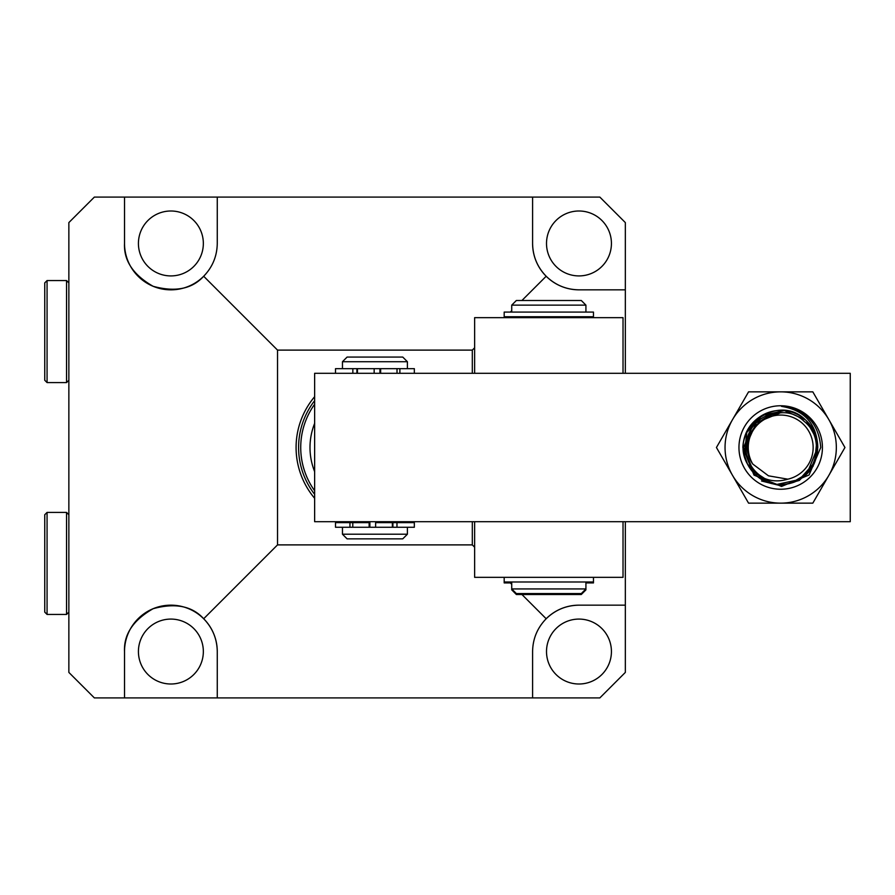 <?xml version="1.0" encoding="UTF-8"?>
<svg xmlns="http://www.w3.org/2000/svg" width="895" height="895" viewBox="0 0 895 895"><rect width="100%" height="100%" fill="white"/><g stroke="black" fill="none" stroke-linecap="round" stroke-linejoin="round"><path stroke-width="1.34" d="M314.637 471.598A64.921 64.921 0 0 1 314.637 423.402M314.637 404.249A74.195 74.195 0 0 0 314.637 490.751M314.637 400.669A76.343 76.343 0 0 0 314.637 494.331M314.637 396.698A78.838 78.838 0 0 0 314.637 498.302M138.423 651.538A32.466 32.466 0 0 0 170.889 684.004A32.466 32.466 0 0 0 203.344 651.538A32.466 32.466 0 0 0 170.889 619.083A32.466 32.466 0 0 0 138.423 651.538M546.509 651.538A32.466 32.466 0 0 0 578.964 684.004A32.466 32.466 0 0 0 611.43 651.538A32.466 32.466 0 0 0 578.964 619.083A32.466 32.466 0 0 0 546.509 651.538M546.509 243.462A32.466 32.466 0 0 0 578.964 275.917A32.466 32.466 0 0 0 611.43 243.462A32.466 32.466 0 0 0 578.964 210.996A32.466 32.466 0 0 0 546.509 243.462M138.423 243.462A32.466 32.466 0 0 0 170.889 275.917A32.466 32.466 0 0 0 203.344 243.462A32.466 32.466 0 0 0 170.889 210.996A32.466 32.466 0 0 0 138.423 243.462M217.261 651.538A46.372 46.372 0 0 0 170.889 605.165A46.372 46.372 0 0 0 124.517 651.538L124.517 697.91L217.261 697.91L217.261 651.538C217.06 638.817 212.529 627.887 203.68 618.747L277.539 544.887L277.539 350.113L472.314 350.113L472.314 373.304M277.539 544.887L472.314 544.887L472.314 521.695M124.517 697.91L94.367 697.91L68.859 672.413L68.859 222.587L94.367 197.09L124.517 197.09L124.517 243.462A46.372 46.372 0 0 0 203.68 276.253C212.529 267.113 217.06 256.183 217.261 243.462L217.261 197.09L532.592 197.09L532.592 243.462C532.793 256.183 537.324 267.113 546.174 276.253C555.314 285.102 566.244 289.633 578.964 289.835L625.337 289.835L625.337 373.304M546.174 276.253L521.93 300.496M511.727 310.699L510.34 312.086M474.63 347.797L472.314 350.113M625.337 289.835L625.337 222.587L599.84 197.09L532.592 197.09M599.84 697.91L625.337 672.413L625.337 605.165L578.964 605.165A46.372 46.372 0 0 0 546.174 618.747C537.324 627.887 532.793 638.817 532.592 651.538L532.592 697.91L599.84 697.91M217.261 197.09L124.517 197.09M217.261 697.91L532.592 697.91M625.337 521.695L625.337 605.165M578.964 605.165C566.244 605.367 555.314 609.898 546.174 618.747L521.93 594.504M203.68 618.747C192.089 606.004 175.241 602.659 153.134 608.701C133.243 620.056 123.7 634.342 124.517 651.538M124.517 243.462C123.7 260.658 133.243 274.944 153.134 286.299C175.241 292.341 192.089 288.995 203.68 276.253L277.539 350.113M532.592 243.462A46.372 46.372 0 0 0 578.964 289.835M472.314 544.887L474.63 547.203M510.34 582.913L511.727 584.301M402.75 538.857L347.103 538.857L342.461 534.214L407.393 534.214L402.75 538.857M396.977 527.267L396.977 522.624L414.34 522.624L414.34 527.267L369.881 527.267L369.892 522.624L335.513 522.624L335.513 527.267L349.945 527.267L349.945 522.624M342.461 361.714L347.103 357.071L402.75 357.071L407.393 361.714L342.461 361.714L342.461 368.662M414.34 373.304L414.34 368.662L335.513 368.662L335.513 373.304M585.923 582.913L593.463 582.913L593.463 581.985L504.187 581.985L504.187 577.342M474.63 521.695L474.63 577.342L623.021 577.342L623.021 521.695M817.784 447.287L813.029 466.44L799.347 480.425L780.552 485.716L761.544 480.995M822.427 447.5A41.741 41.741 0 0 1 780.686 489.241A41.741 41.741 0 0 1 738.957 447.5A41.741 41.741 0 0 1 780.686 405.759A41.741 41.741 0 0 1 822.427 447.5M742.85 447.5L753.993 475.1L781.536 486.444L809.08 474.976L820.737 447.5C818.813 423.212 805.735 409.507 781.514 406.375C804.583 410.201 816.676 423.76 817.784 447.053L806.921 473.735L791.314 483.043A37.098 37.098 0 0 1 755.973 475.167L754.463 473.735L743.588 447.5L754.463 421.265L762.495 415.168C750.133 422.395 743.588 433.18 742.85 447.5M732.502 475.323A55.647 55.647 0 0 1 732.502 419.677L748.567 391.853L812.817 391.853L844.947 447.5L812.817 503.147L748.567 503.147L716.436 447.5L732.502 419.677A55.647 55.647 0 0 1 828.882 419.677A55.647 55.647 0 0 1 780.686 503.147A55.647 55.647 0 0 1 732.502 475.323M756.23 475.39L755.973 475.167C773.448 492.015 805.713 485.023 814.64 462.458C820.749 446.258 817.672 432.05 805.399 419.833C817.672 432.05 820.749 446.258 814.64 462.458C805.713 485.023 773.448 492.015 755.973 475.167C773.448 492.015 805.713 485.023 814.64 462.458C820.749 446.258 817.672 432.05 805.399 419.833C777.453 391.797 727.769 429.924 747.538 464.158A37.098 37.098 0 0 0 755.973 475.167L754.463 473.735L743.588 447.5L754.463 473.735L755.973 475.167L754.463 473.735L743.588 447.5L754.463 421.265L762.495 415.168A37.098 37.098 0 0 1 817.784 447.053L806.921 473.735L791.314 483.043L806.921 473.735L817.784 447.5L806.921 473.735L791.314 483.043C817.415 475.983 825.66 438.069 804.079 421.31C777.52 395.489 731.26 433.079 752.751 464.035A32.466 32.466 0 0 1 802.312 423.29A32.466 32.466 0 0 1 787.824 479.172L768.469 475.827L752.751 464.035M747.538 464.158L744.439 455.354L746.743 432.542L762.014 415.448L746.743 432.542L744.439 455.354L747.538 464.158L744.439 455.354L746.743 432.542L762.014 415.448L784.423 410.592L805.399 419.833L784.423 410.592L762.014 415.448L746.743 432.542L744.439 455.354L747.538 464.158L744.439 455.354L746.743 432.542L762.495 415.168L754.463 421.265L743.588 447.5L754.463 421.265L762.495 415.168L746.743 432.542L744.439 455.354L747.538 464.158L756.857 474.182C766.355 480.883 776.67 482.539 787.824 479.172M758.266 477.046L776.961 484.408L799.369 479.552L814.64 462.458L816.945 439.646L806.339 420.695L816.945 439.646L814.64 462.458L799.369 479.552L776.961 484.408L758.266 477.046M758.244 477.035L776.961 484.408L799.369 479.552L814.64 462.458L816.945 439.646L806.339 420.695M780.686 412.718C771.277 412.863 763.144 416.186 756.32 422.686L780.686 412.718L756.32 422.686A34.782 34.782 0 0 0 759.844 475.346L764.699 478.523M314.637 373.304L850.25 373.304L850.25 521.695L314.637 521.695L314.637 373.304M743.756 451.002L756.32 422.686M585.923 581.985L585.923 588.932L581.291 593.575L516.359 593.575L511.727 588.932L511.727 589.861L512.656 589.861M511.727 589.861L516.359 594.504L581.291 594.504L585.923 589.861L585.923 588.932L511.727 588.932L511.727 581.985M511.727 305.139L516.359 300.496L581.291 300.496L585.923 305.139L511.727 305.139L511.727 312.086M474.63 373.304L474.63 317.658L623.021 317.658L623.021 373.304M585.923 589.861L584.994 589.861M511.727 582.913L504.187 582.913L504.187 581.985M593.463 316.729L504.187 316.729L504.187 312.086L593.463 312.086L593.463 317.658M374.166 373.304L374.166 368.662M357.441 373.304L357.441 368.662M397.011 373.304L397.011 368.662M380.655 373.304L380.655 368.662M369.892 522.624L369.881 527.267L349.945 527.267M396.977 522.624L375.631 522.624L375.631 527.267M369.154 527.267L369.154 522.624M352.787 527.267L352.787 522.624M392.368 527.267L392.368 522.624M44.75 331.564L44.75 282.876L47.066 280.56L47.066 382.579L44.75 380.263L44.75 331.564M44.75 563.436L44.75 514.737L47.066 512.421L47.066 614.44L44.75 612.124L44.75 563.436M399.886 373.304L399.886 368.662M379.928 373.304L379.928 368.662L379.928 373.304M356.915 373.304L356.915 368.662M352.843 373.304L352.843 368.662M392.905 527.267L392.905 522.624M47.066 382.579L66.543 382.579L66.543 280.56L68.859 282.876M47.066 614.44L66.543 614.44L66.543 512.421L68.859 514.737M407.393 527.267L407.393 534.214M402.75 521.695L402.75 522.624M407.393 361.714L407.393 368.662M347.103 521.695L347.103 522.624M342.461 527.267L342.461 534.214M593.463 581.985L593.463 577.342M581.291 316.729L581.291 317.658M585.923 305.139L585.923 312.086M516.359 316.729L516.359 317.658M504.187 317.658L504.187 316.729M66.543 280.56L47.066 280.56M66.543 382.579L68.859 380.263M66.543 512.421L47.066 512.421M66.543 614.44L68.859 612.124"/></g></svg>
